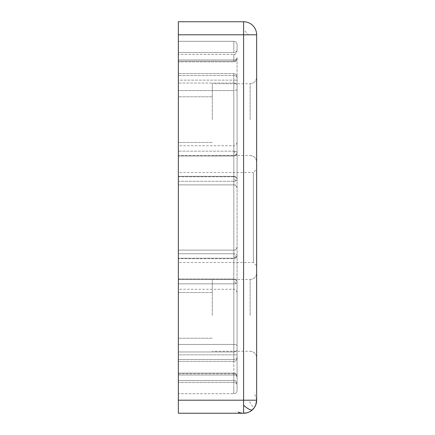 <?xml version="1.0" encoding="UTF-8"?>
<svg xmlns="http://www.w3.org/2000/svg" width="435" height="435" viewBox="0 0 435 435"><rect width="100%" height="100%" fill="white"/><g stroke="black" fill="none" stroke-linecap="round" stroke-linejoin="round"><path stroke-width="0.33" stroke-dasharray="2.17 1.63" d="M256.65 119.625L256.65 77.212L256.65 119.625M256.65 315.375L256.65 272.962L256.65 315.375M248.369 34.8L256.65 34.8A13.05 13.05 0 0 0 243.6 21.75L243.6 34.8L248.369 34.8A13.05 3.583 46.7 0 0 243.6 29.781M255.688 405.126A13.05 13.05 0 0 0 256.65 400.2L248.369 400.2A13.05 3.583 46.7 0 1 252.55 409.694A13.05 13.05 0 0 0 252.697 409.558M253.735 408.416A13.05 13.05 0 0 0 254.078 407.976M254.317 407.644A13.05 13.05 0 0 0 254.649 407.144M255.068 406.431A13.05 13.05 0 0 0 255.437 405.686M237.075 384.844L237.075 390.412A3.262 3.262 0 0 1 233.812 393.675L178.35 393.675L178.35 382.534L178.35 393.675L233.812 393.675L233.812 387.15L233.812 393.675A3.262 3.262 0 0 0 237.075 390.412L237.075 384.844A3.262 2.305 0 0 0 233.812 382.534L233.812 387.15L233.812 382.534L178.35 382.534L178.35 375.024L178.35 382.534L233.812 382.534A3.262 2.305 0 0 1 237.075 384.844M237.075 282.266A3.262 1.577 180 0 1 233.812 283.843A3.262 1.577 180 0 0 235.852 283.5A3.262 1.577 180 0 0 237.075 282.266L237.075 383.088L237.075 282.266C237.075 295.844 237.075 295.844 237.075 282.266C237.075 295.844 237.075 295.844 237.075 282.266A3.262 2.817 180 0 0 233.812 279.449L233.812 283.843L233.812 279.449A3.262 2.817 180 0 1 237.075 282.266C236.847 280.265 235.759 279.178 233.812 279.004L178.35 279.004L178.35 380.625L178.35 279.004L233.812 279.004C235.781 279.199 236.868 280.287 237.075 282.266M237.075 58.285L237.075 152.734A3.262 2.817 0 0 1 236.134 154.713A3.262 2.817 0 0 1 233.812 155.551L233.812 155.996L233.812 155.551A3.262 2.817 0 0 0 235.52 155.132A3.262 2.817 0 0 0 237.075 152.734A3.262 1.577 0 0 0 233.812 151.157A3.262 1.577 0 0 1 237.075 152.734L237.075 57.67A3.262 2.305 0 0 1 233.812 59.976L178.35 59.976L178.35 61.884L178.35 54.375L178.35 184.875L178.35 41.325L178.35 59.976L233.812 59.976L233.812 61.884L233.812 59.976A3.262 2.305 0 0 0 237.075 57.67L237.075 58.622C236.183 61.253 235.096 62.341 233.812 61.884L233.812 61.204A3.262 2.92 0 0 0 237.075 58.285A3.262 2.92 0 0 1 233.812 61.204L233.812 54.375L233.812 61.204L178.35 61.204L233.812 61.204L233.812 61.884L178.35 61.884L233.812 61.884C235.4 62.064 236.488 60.976 237.075 58.622M233.812 179.606L233.812 181.254A3.262 1.648 180 0 0 235.873 180.884A3.262 1.648 180 0 0 237.075 179.606L237.075 255.394A3.262 1.648 0 0 0 233.812 253.746L233.812 258.249A3.262 2.855 0 0 0 235.563 257.803A3.262 2.855 0 0 0 237.075 255.394A3.262 2.855 0 0 1 236.134 257.4A3.262 2.855 0 0 1 233.812 258.249L233.812 253.746A3.262 1.648 0 0 1 237.075 255.394L237.075 357.162A3.262 2.305 0 0 1 233.812 359.468L233.812 354.851L178.35 354.851L178.35 361.376L178.35 80.149L178.35 354.851L233.812 354.851L233.812 80.149L178.35 80.149L178.35 73.624L178.35 80.149L233.812 80.149L233.812 73.624L233.812 75.532L178.35 75.532L178.35 83.047L178.35 75.532L233.812 75.532L233.812 73.624L233.812 361.376L233.812 359.468L178.35 359.468L233.812 359.468L233.812 351.953L233.812 359.468A3.262 2.305 180 0 0 237.075 357.162L237.075 349.648A3.262 2.305 180 0 1 233.812 351.953L178.35 351.953L233.812 351.953L233.812 344.433L233.812 351.953A3.262 2.305 180 0 0 237.075 349.648L237.075 179.606A3.262 2.855 180 0 0 233.812 176.751L233.812 179.606M237.075 85.352L237.075 179.606A3.262 1.648 180 0 1 233.812 181.254L233.812 176.751A3.262 2.855 180 0 1 237.075 179.606L237.075 89.11A3.262 1.452 180 0 1 233.812 90.567L233.812 184.875L233.812 90.567L178.35 90.567L178.35 83.047L178.35 90.567L233.812 90.567A3.262 1.452 180 0 0 237.075 89.11L237.075 85.352A3.262 2.305 0 0 0 233.812 83.047L233.812 87.658L233.812 83.047L178.35 83.047L233.812 83.047L233.812 75.532L233.812 83.047A3.262 2.305 180 0 1 237.075 85.352L237.075 77.838L237.075 85.352M233.812 153.99L233.812 151.157L233.812 153.99A3.262 0.897 -133.3 0 0 235.944 155.17A3.262 0.897 46.7 0 0 236.053 155.11A3.262 0.897 46.7 0 0 236.134 154.713M233.812 41.325A3.262 3.262 0 0 1 237.075 44.587L237.075 50.155A3.262 2.305 0 0 1 233.812 52.466L178.35 52.466L233.812 52.466L233.812 41.325L178.35 41.325L233.812 41.325L233.812 52.466A3.262 2.305 180 0 0 237.075 50.155L237.075 44.587A3.262 3.262 0 0 0 233.812 41.325A3.262 3.262 0 0 1 237.075 44.587M178.35 172.477L178.35 217.5L178.35 172.477L253.387 172.477L253.387 262.522L253.387 172.477L256.65 169.215M178.35 262.522L178.35 181.254L178.35 262.522L253.387 262.522L256.65 265.785M212.28 119.625L212.28 83.737L212.28 119.625M212.28 315.375L212.28 279.487L212.28 315.375M178.35 181.254L178.35 176.344L178.35 184.875L178.35 176.344L178.35 181.254L233.812 181.254L233.812 253.746L233.812 181.254L178.35 181.254M178.35 155.551L178.35 145.725L178.35 155.551L233.812 155.551L178.35 155.551M256.65 34.8L256.65 400.2L254.426 392.908M248.369 400.2L243.6 400.2L243.6 34.8L178.35 34.8L178.35 413.25L243.6 413.25L243.6 400.2L178.35 400.2M178.35 34.8L178.35 21.75L243.6 21.75M178.35 373.796L178.35 380.625L178.35 373.116L178.35 375.024L178.35 373.116L178.35 373.796L233.812 373.796L233.812 380.625L233.812 283.843L233.812 380.625L233.812 373.796L178.35 373.796M235.52 155.132A3.262 0.897 -133.3 0 0 235.944 155.17A3.262 0.897 46.7 0 0 236.053 155.11C236.281 155.29 236.618 154.501 237.075 152.734C237.075 139.156 237.075 139.156 237.075 152.734C237.075 139.156 237.075 139.156 237.075 152.734C236.602 154.523 236.265 155.317 236.053 155.11A3.262 0.897 46.7 0 0 233.812 151.478M237.075 376.715L237.075 377.33L237.075 376.715A3.262 2.92 180 0 0 233.812 373.796L233.812 375.024L178.35 375.024L233.812 375.024L233.812 382.534L233.812 373.796A3.262 2.92 180 0 1 237.075 376.715M250.125 119.625L250.125 83.737L250.125 119.625M250.125 315.375L250.125 279.487L250.125 315.375M235.873 180.884A3.262 0.897 46.7 0 0 233.812 178.35M233.812 256.65A3.262 0.897 -133.3 0 0 235.944 257.83A3.262 0.897 46.7 0 0 236.053 257.77A3.262 0.897 46.7 0 1 235.944 257.83A3.262 0.897 -133.3 0 1 235.563 257.803M236.134 257.4A3.262 0.897 46.7 0 1 236.053 257.77L233.812 258.656L178.35 258.656L233.812 258.656L236.053 257.77C236.265 257.971 236.607 257.183 237.075 255.394C236.613 257.172 236.27 257.96 236.053 257.77A3.262 0.897 46.7 0 0 233.812 254.138M237.075 345.89A3.262 1.452 0 0 0 233.812 344.433A3.262 1.452 0 0 1 237.075 345.89M235.852 283.5A3.262 0.897 46.7 0 0 233.812 281.01M178.35 283.843L233.812 283.843L178.35 283.843M233.812 258.249L233.812 344.433L233.812 250.125L233.812 258.249L178.35 258.249L233.812 258.249M233.812 87.658L233.812 90.567L233.812 87.658M178.35 253.746L233.812 253.746L178.35 253.746M178.35 344.433L233.812 344.433L178.35 344.433M178.35 176.751L233.812 176.751L233.812 184.875L233.812 176.751L178.35 176.751M233.812 279.449L178.35 279.449L233.812 279.449L233.812 289.275L233.812 279.449M233.812 119.625L233.812 151.157L178.35 151.157L233.812 151.157L233.812 119.625M233.812 155.551L233.812 145.725L233.812 155.551M237.075 354.851L233.812 354.851L237.075 354.851M237.075 80.149L233.812 80.149L237.075 80.149M237.075 77.838A3.262 2.305 0 0 0 233.812 75.532A3.262 2.305 180 0 1 237.075 77.838M237.075 390.412A3.262 3.262 0 0 1 233.812 393.675M237.075 377.33A3.262 2.305 0 0 0 233.812 375.024A3.262 2.305 0 0 1 237.075 377.33M250.125 83.737C254.078 83.341 256.253 81.166 256.65 77.212C256.253 81.166 254.078 83.341 250.125 83.737L212.28 83.737L250.125 83.737M250.125 279.487C254.078 279.091 256.253 276.916 256.65 272.962C256.253 276.916 254.078 279.091 250.125 279.487L212.28 279.487L250.125 279.487M233.812 54.375C235.4 54.549 236.488 53.461 237.075 51.112C236.183 53.744 235.096 54.832 233.812 54.375L178.35 54.375L233.812 54.375M212.28 96.787L178.35 96.787L212.28 96.787M212.28 292.537L178.35 292.537L212.28 292.537M233.812 250.125L178.35 250.125L233.812 250.125C235.096 250.582 236.183 249.494 237.075 246.862C236.488 249.211 235.4 250.299 233.812 250.125M233.812 155.996L178.35 155.996L233.812 155.996L236.053 155.11L233.812 155.996M250.125 155.512C254.078 155.909 256.253 158.084 256.65 162.037C256.253 158.084 254.078 155.909 250.125 155.512L212.28 155.512L250.125 155.512M250.125 351.262C254.078 351.659 256.253 353.834 256.65 357.787C256.253 353.834 254.078 351.659 250.125 351.262L212.28 351.262L250.125 351.262M247.221 412.739L248.412 412.331M249.793 411.689L250.098 411.515M212.28 142.462L178.35 142.462L212.28 142.462M212.28 338.212L178.35 338.212L212.28 338.212M178.35 361.376L233.812 361.376C235.096 361.833 236.183 360.745 237.075 358.114C236.183 360.745 235.096 361.833 233.812 361.376L178.35 361.376M178.35 73.624L233.812 73.624C235.096 73.167 236.183 74.254 237.075 76.886C236.183 74.254 235.096 73.167 233.812 73.624L178.35 73.624M233.812 184.875L178.35 184.875L233.812 184.875C235.4 184.701 236.488 185.788 237.075 188.137C236.183 185.506 235.096 184.418 233.812 184.875M233.812 380.625L178.35 380.625L233.812 380.625C235.4 380.451 236.488 381.538 237.075 383.887C236.183 381.256 235.096 380.168 233.812 380.625M237.075 292.537C236.183 289.906 235.096 288.818 233.812 289.275L178.35 289.275M237.075 142.462C236.183 145.094 235.096 146.182 233.812 145.725L178.35 145.725M233.812 176.344L178.35 176.344L233.812 176.344C235.775 176.539 236.863 177.627 237.075 179.606C236.847 177.605 235.759 176.518 233.812 176.344M233.812 373.116L178.35 373.116L233.812 373.116C235.4 372.936 236.488 374.024 237.075 376.378C236.183 373.747 235.096 372.659 233.812 373.116"/><path stroke-width="0.65" d="M243.6 405.219L243.6 413.25L178.35 413.25L178.35 400.2L243.6 400.2L243.6 405.219A13.05 3.583 -133.3 0 0 252.131 409.939A13.05 3.583 46.7 0 0 252.55 409.694A13.05 13.05 0 0 1 243.6 413.25A13.05 13.05 0 0 0 252.55 409.694L254.317 407.644L255.688 405.126L256.65 400.195L256.65 34.8L243.6 34.8L243.6 400.2L256.65 400.2A13.05 13.05 0 0 1 252.55 409.694L250.321 411.385C246.357 413.62 242.29 413.837 238.124 412.048M252.697 409.558A13.05 13.05 0 0 0 253.165 409.079M253.398 408.818A13.05 13.05 0 0 0 253.735 408.416M254.078 407.976A13.05 13.05 0 0 0 254.317 407.644M254.649 407.144A13.05 13.05 0 0 0 255.068 406.431M255.437 405.686A13.05 13.05 0 0 0 255.688 405.126M256.65 265.785L256.65 169.215L256.65 265.785M178.35 400.2L178.35 34.8L243.6 34.8L243.6 21.75A13.05 13.05 0 0 1 256.65 34.8M243.6 21.75L178.35 21.75L178.35 34.8M243.6 413.25L247.221 412.739M248.412 412.331L249.793 411.689M250.098 411.515L251.044 410.917M251.582 410.526L252.126 410.08"/></g></svg>
